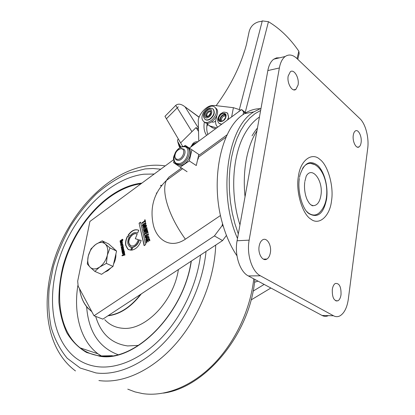 <?xml version="1.0" encoding="UTF-8"?>
<svg xmlns="http://www.w3.org/2000/svg" width="415" height="415" viewBox="0 0 415 415"><rect width="100%" height="100%" fill="white"/><g stroke="black" fill="none" stroke-linecap="round" stroke-linejoin="round"><path stroke-width="0.62" d="M216.952 115.116L216.407 118.093C215.1 121.611 215.375 124.453 217.227 126.632L217.673 127.208M198.754 141.162L198.292 122.072C197.348 115.868 205.928 105.654 212.215 105.545L214.768 105.498L233.412 107.687L240.866 110.1M228.188 118.815L227.897 119.66M206.587 135.383C204.164 131.773 203.433 127.296 204.388 121.953M207.837 134.46C206.582 131.088 206.405 127.348 207.303 123.229M223.343 120.563L225.501 117.684M219.857 119.069L220.189 121.419L219.857 119.069C220.925 115.806 222.788 114.25 225.454 114.4C222.788 114.25 220.925 115.806 219.857 119.069M218.663 118.171C220.215 114.198 222.367 112.807 225.132 113.995L225.77 116.719C224.225 120.703 222.067 122.103 219.307 120.915L218.663 118.171M219.416 123.644L221.626 124.293M227.736 119.779L228.634 117.284L227.695 113.305L227.155 112.89M297.783 59.314L299.158 53.592L298.831 51.195C290.075 38.429 279.949 28.599 268.453 21.705L262.296 20.89L261.663 21.321L258.701 21.808C253.736 23.245 250.556 26.498 249.161 31.576L246.432 44.467C240.835 65.456 230.735 85.853 216.137 105.659M215.639 121.05C214.197 122.15 212.885 122.43 211.697 121.891M239.014 110.924L239.766 110.909M207.261 123.416L208.356 125.04L210.291 126.113L216.796 127.851M209.274 125.709L212.838 127.97L215.618 128.717M166.431 118.737L178.279 106.8L166.405 118.768L180.629 142.895L191.932 131.669L177.226 107.801M166.358 118.685L164.968 116.325L175.737 105.384C177.978 103.506 180.841 103.817 184.333 106.323L199.133 117.144M199.081 117.295L184.333 106.323M182.74 146.479L180.629 142.895L196.082 127.555L198.52 131.446M198.463 129.252L196.082 127.555M177.962 142.195L178.284 143.59L180.401 147.382M181.428 144.254L179.721 141.359M178.383 139.134L177.496 140.016L177.719 141.541L180.919 147.118M208.454 116.091L210.654 113.098M208.034 111.443L210.405 111.402L208.034 111.443C206.12 113.025 205.607 114.587 206.494 116.122C205.607 114.587 206.12 113.025 208.034 111.443M206.992 116.423L206.494 116.122L206.992 116.423M207.044 116.433C206.431 114.867 207.012 113.383 208.771 111.993L210.55 111.619M205.218 119.473C206.504 120.438 208.112 120.366 210.052 119.261C214.145 115.904 215.245 112.59 213.357 109.316L212.9 108.953M204.346 121.922L204.59 122.103C209.264 127.338 220.842 114.96 216.739 109.041L214.996 107.386C210.275 102.163 198.827 114.39 202.764 120.371L203.48 121.294C208.148 126.528 219.743 114.125 215.639 108.206L214.996 107.386M177.579 159.36C182.813 159.827 186.522 148.669 181.106 148.803L180.556 148.835C177.174 149.877 175.286 152.331 174.881 156.201C175.021 158.146 175.919 159.199 177.579 159.36M178.424 149.696L181.246 148.435L183.923 149.213C187.284 151.973 182.439 160.953 177.848 160.455L175.872 159.651L174.772 156.839L174.98 154.971M176.723 164.314L180.499 165.419C187.404 165.123 193.665 152.326 188.856 148.378L187.668 147.564M196.269 165.528L198.816 154.453L191.912 149.784L189.302 160.953L196.269 165.528M187.082 171.711L173.553 162.644L173.942 161.025M191.912 149.784L185.24 145.39L183.902 146.319M180.069 167.229L189.302 160.953M302.566 168.428C304.797 165.051 307.406 163.349 310.399 163.328L314.669 164.61M304.849 181.454L306.223 176.11C312.184 165.502 323.529 180.94 320.92 195.418C319.716 202.167 317.133 205.586 313.169 205.669L310.851 204.891M332.301 289.504C332.773 286.438 333.774 284.431 335.31 283.481C339.325 283.004 341.229 286.739 341.026 294.686C340.565 297.794 339.548 299.827 337.986 300.787C333.987 301.259 332.093 297.498 332.301 289.504M259.162 246.09C259.723 243.076 260.853 241.011 262.545 239.896C266.829 236.929 271.809 245.249 270.357 252.735C269.807 255.806 268.661 257.907 266.918 259.038C262.711 261.958 257.658 253.658 259.162 246.09M353.269 135.337C353.596 133.153 354.28 131.695 355.328 130.969C358.264 128.759 362.077 136.436 361.112 142.485C360.796 144.705 360.101 146.184 359.032 146.92C356.143 149.12 352.278 141.442 353.269 135.337M288.181 76.018L290.35 71.733C294.085 68.657 299.464 78.051 298.074 85.034L295.864 89.396C292.202 92.457 286.744 83.083 288.181 76.018M326.32 198.297C325.599 203.075 323.944 207.111 321.366 210.415C317.589 215.567 313.232 216.402 308.298 212.916L306.69 211.453M260.387 275.793L333.53 315.779C335.704 316.93 337.846 316.961 339.963 315.857C344.31 313.195 347.101 307.582 348.341 299.028L367.7 148.492C369.184 137.868 365.589 123.883 359.935 118.685L296.881 58.453C292.788 54.676 288.892 54.023 285.198 56.492C282.325 58.665 280.379 62.499 279.357 67.982L249.15 240.15C246.443 254.317 251.998 271.618 260.387 275.793L248.341 275.939L322.082 315.462C324.208 316.572 326.32 316.629 328.405 315.633M336.736 301.098L336.793 300.776M279.58 57.815L276.556 57.887L273.75 59.189C270.845 61.353 268.873 65.15 267.836 70.576L237.084 240.752C234.33 254.743 239.896 271.815 248.341 275.939M260.62 110.509L255.08 113.601L249.84 118.016L245 123.712L240.659 130.632L236.903 138.672L233.821 147.709L231.482 157.596L229.941 168.153L229.236 179.181L229.391 190.48L230.408 201.82L232.265 212.983L234.921 223.758L238.314 233.93M261.009 108.362L253.814 111.905C227.436 126.725 217.548 193.872 237.494 238.464M260.122 108.673C255.007 108.74 250.048 110.229 245.249 113.139L243.081 114.587C220.775 129.112 209.933 181.08 222.528 223.628L223.286 226.232C226.777 237.655 231.342 247.516 236.97 255.822M198.271 156.823L198.406 158.11L197.524 160.076M129.335 236.924C127.986 239.32 127.514 241.639 127.913 243.88L129.35 246.505L131.716 247.356L130.533 250.214L127.742 249.057L125.745 245.395C125.221 242.516 125.776 239.497 127.405 236.348L129.335 236.924M129.314 236.96L127.613 236.451C125.989 239.6 125.434 242.619 125.958 245.498L127.955 249.161L128.883 249.788M185.375 239.201C169.372 249.908 155.838 238.506 153.114 223.861L153.073 223.69C149.815 206.831 154.256 192.42 166.394 180.463C164.148 185.173 164.164 192.083 166.431 201.192C169.709 213.419 176.022 226.087 185.375 239.201L220.505 215.499M138.361 239.631C136.312 245.078 133.526 247.029 129.999 245.483L128.785 243.268C127.478 238.283 133.895 231.342 137.126 234.273L135.29 238.713L138.361 239.631M136.748 234.019C133.293 232.135 127.804 238.781 128.998 243.372L130.725 245.945M245.607 113.419L243.6 111.832L243.081 114.587M226.445 235.414L222.57 240.576L214.405 235.933L222.16 225.568L222.528 223.628M222.16 225.568L223.286 226.232M243.6 111.832L241.618 109.544L246.344 113.285M122.347 239.746L120.36 241.634L120.532 242.075L121.31 241.525L121.517 240.747L121.735 241.805L120.371 242.77L120.049 240.923L122.534 239.185L122.876 239.839L122.269 241.431L122.347 239.746M122.996 246.603L122.85 246.38L121.206 247.423L121.113 246.956L123.073 245.581L123.188 247.345L123.566 247.781L123.54 248.367L121.694 249.851L121.6 249.384L123.224 248.139L123.105 247.584L121.45 248.632L121.356 248.17L123.208 246.707L122.897 246.406M120.775 244.72L120.739 244.694C120.36 243.434 120.874 242.64 122.269 242.303L122.55 242.806L121.569 244.404L121.336 243.247L120.812 243.724L121.32 244.58L120.843 244.751M145.551 222.741L145.93 223.322C145.489 225.039 144.436 226.071 142.77 226.414L142.672 226.346C142.112 225.558 142.304 224.785 143.242 224.033L145.551 222.741M148.487 237.173C147.278 237.536 146.438 238.283 145.966 239.419L146.173 239.854L147.159 239.175L147.029 238.615L147.429 238.335L147.678 239.408L145.956 240.601C145.38 238.542 146.308 237.193 148.731 236.566L149.104 238.122L148.352 238.941L148.746 237.505L148.487 237.173M147.688 240.814L146.521 241.618L146.801 242.837L146.396 243.117L146.002 241.385L149.504 238.957L149.893 240.648L149.488 240.928L149.213 239.756L148.093 240.534L148.342 241.613L147.937 241.893L147.688 240.814L148.098 241.779M122.456 253.607L124.106 252.055L123.929 251.812L122.3 252.854L122.207 252.382L124.184 251.008L124.438 252.045L124.407 252.585L122.55 254.073L122.456 253.607L124.22 251.952M145.904 233.043L144.752 233.853L145.027 235.051L144.622 235.331L144.233 233.624L147.704 231.197L148.088 232.862L147.688 233.142L147.418 231.985L146.303 232.763L146.552 233.827L146.147 234.107L145.904 233.043L146.308 233.998M145.644 244.627L144.13 245.67L139.077 223.208L140.555 222.16L145.644 244.627M182.491 168.775L166.394 180.463L168.812 177.205L181.376 168.065M198.567 155.558L227.207 134.714M241.618 109.544L189.354 148.098M173.657 159.676L89.905 221.46L77.688 281.131L78.139 286.106L94.008 315.774L214.405 235.933M139.17 239.875L141.167 240.472C139.098 246.204 135.835 249.451 131.379 250.219L132.603 247.262C135.736 246.328 137.925 243.864 139.17 239.875L141.152 240.513M144.544 227.71L144.482 226.849L142.942 227.939L142.827 227.436L146.272 225.013L146.531 226.134L145.266 227.892L144.866 227.539L144.814 228.1L143.294 229.49L143.175 228.961L144.757 227.819L143.44 229.329M141.92 223.446L141.806 222.948L144.835 220.801L144.643 219.992L145.043 219.711L145.535 221.833L145.136 222.113L144.949 221.299L141.92 223.446M143.86 231.964L146.573 229.505L143.637 230.999L143.512 230.45L146.832 227.43L146.941 227.913L144.254 230.273L147.138 228.758L147.278 229.355L144.596 231.762L147.475 230.206L147.584 230.688L143.984 232.519L143.86 231.964L146.573 229.505M122.669 245.384L122.425 245L120.905 245.934L120.812 245.473L122.773 244.093L122.617 244.731L123.027 245.135L122.669 245.384M147.849 234.428C146.645 234.791 145.81 235.538 145.343 236.675L145.546 237.105L146.526 236.426L146.396 235.87L146.801 235.59L147.045 236.659L145.328 237.852L144.975 235.979L148.093 233.827L148.508 234.449L147.719 236.192L148.114 234.755L147.849 234.428M123.229 250.561L123.67 249.897L123.177 249.296L123.712 249.213L123.935 250.421L122.114 251.91L121.901 250.312L122.902 249.737L123.442 250.665L123.789 249.809M124.993 254.971L122.083 255.827L121.994 255.375L122.731 255.184L124.604 253.077L124.702 253.565L123.338 255.033L124.894 254.504L124.993 254.971M128.007 235.321C131.462 230.46 135.051 228.779 138.776 230.289L137.604 233.126C135.134 231.809 132.598 232.737 129.999 235.917L128.007 235.321M270.876 288.015L251.075 299.952M222.57 240.576L102.853 319.13L94.008 315.774M253.088 291.143L264.153 284.415M258.042 281.142L254.514 282.257M121.31 241.525L120.532 242.075M122.166 240.923L122.773 240.192M122.435 241.312L122.378 241.027M120.049 240.923L122.223 239.362M120.485 242.687L120.262 241.027M121.201 240.97L121.564 240.97M121.522 241.629L121.408 241.079M121.356 248.17L123.208 246.707M121.6 249.384L123.437 248.243M121.113 246.956L123.12 245.799M120.915 244.767C120.516 243.792 120.89 243.04 122.026 242.495M121.336 243.247L121.74 244.29M142.864 226.445C142.324 225.646 142.521 224.883 143.45 224.142L145.566 222.814M147.159 239.175L146.173 239.854M148.7 237.951L148.959 237.613M148.233 238.428L148.912 238.06M148.513 238.833L148.446 238.537M146.054 240.534C145.655 238.635 146.562 237.339 148.772 236.649M147.029 238.615L147.481 238.552M147.367 239.284L147.237 238.724M149.213 239.756L149.649 240.819M146.002 241.385L149.55 239.175M146.557 243.008L146.215 241.489M122.207 252.382L124.225 251.225M147.418 231.985L147.844 233.028M144.233 233.624L147.756 231.42M144.783 235.222L144.446 233.733M144.296 245.556L139.077 223.208M139.29 223.317L140.602 222.383M130.196 247.044L131.674 247.454M132.603 247.262L132.816 247.366C135.949 246.432 138.138 243.973 139.378 239.979M131.643 250.193L132.816 247.366M144.482 226.849L144.757 227.819M142.827 227.436L146.324 225.231M143.097 227.825L143.035 227.544M141.806 222.948L144.835 220.801M142.075 223.332L142.013 223.057M144.949 221.299L145.292 222.004M144.643 219.992L145.094 219.929M145.043 220.915L144.856 220.1M144.15 232.431L144.067 232.073M144.596 231.762L147.522 230.403M144.254 230.273L147.185 228.956M143.512 230.45L146.889 227.679M143.803 230.916L143.72 230.558M120.812 245.473L122.814 244.316M146.526 236.426L145.546 237.105M147.6 235.679L148.321 234.864M147.875 236.078L147.807 235.787M144.975 235.979L147.849 233.982M145.426 237.785L145.183 236.088M146.396 235.87L146.848 235.808M146.739 236.534L146.609 235.979M122.944 249.778L122.119 250.416L121.974 251.158M122.233 251.293L122.28 251.796M123.177 249.296L123.447 249.685M121.994 255.375L122.264 255.775M123.338 255.033L124.931 254.665M122.731 255.184L124.661 253.358M122.207 255.479L122.944 255.282M135.29 238.713L138.356 239.673M138.74 230.268C135.067 228.987 131.565 230.699 128.24 235.388M137.614 233.1L137.313 232.945M121.761 243.74L121.621 243.05L122.259 242.993L121.974 243.844L122.472 243.097L122.15 242.811M145.328 223.322L145.696 224.178L143.222 225.916L142.916 225.744L142.843 225.07L144.731 223.555L145.328 223.322L145.483 224.064L143.014 225.807M145.421 227.456L144.882 226.569L146.194 225.9L146.282 226.284L145.209 227.342M122.736 250.281L123.162 250.893L122.28 251.028L122.736 250.281L123.162 250.893M146.282 226.284L145.214 227.342M145.987 225.791L146.075 226.175M122.949 250.79L122.347 251.07M111.993 246.92L114.322 249.026M115.884 254.037C116.065 257.331 115.287 260.667 113.554 264.054M111.096 267.737L107.905 270.679L104.492 272.302M102.204 240.84L108.735 243.979L116.579 251.059L113.01 266.414L101.55 274.331L94.869 271.41L99.709 267.032C95.922 269.485 92.742 269.568 90.174 267.276C87.814 264.692 87.181 260.931 88.276 255.998C89.599 251.07 92.073 247.221 95.704 244.461C99.393 241.966 102.562 241.795 105.208 243.942C107.672 246.417 108.372 250.178 107.319 255.235L110.011 247.937L105.208 243.942L102.204 240.84L95.704 244.461L90.994 248.87L88.276 255.998L87.311 263.976L90.174 267.276L94.869 271.41M99.709 267.032C103.449 264.246 105.986 260.314 107.319 255.235L106.365 263.401L99.709 267.032M113.01 266.414L106.365 263.401M116.579 251.059L110.011 247.937M97.473 366.694C89.251 365.61 81.983 362.674 75.665 357.88C50.023 338.007 46.101 292.077 61.742 251.744C77.346 211.318 110.981 178.263 143.808 174.207L154.214 174.02L143.808 174.207C110.981 178.263 77.346 211.318 61.742 251.744C46.101 292.077 50.023 338.007 75.665 357.88C81.983 362.674 89.251 365.61 97.473 366.694C117.429 369.174 141.956 358.581 162.249 337.042C182.486 315.442 197.032 284.093 200.559 255.018C197.032 284.093 182.486 315.442 162.249 337.042C141.956 358.581 117.429 369.174 97.473 366.694M141.339 293.877C131.052 307.152 119.914 314.461 107.926 315.805M108.362 315.514C119.925 314.031 130.689 306.965 140.664 294.318M79.566 288.778C81.018 298.909 85.049 306.446 91.663 311.385M91.819 311.681L87.819 308.148C83.394 303.173 80.64 296.704 79.545 288.741M231.622 116.916L233.412 107.687M221.102 121.496L220.344 118.97C221.579 115.676 223.395 114.436 225.781 115.261M225.833 116.283C223.924 115.52 222.45 116.491 221.413 119.193L222.072 121.273M226.777 112.662L227.602 113.238L228.541 117.212L227.519 119.945M221.735 124.21L219.073 123.354C217.828 122.088 217.408 120.5 217.808 118.591C220.049 113.036 220.879 113.969 222.316 112.787C223.374 111.817 225.138 111.967 227.602 113.238L227.695 113.305M218.482 118.208C217.294 123.623 225.143 122.067 225.957 116.677C227.098 111.241 219.276 112.896 218.482 118.208M297.041 58.608L298.831 51.195M268.453 21.705L245.239 112.413M262.28 20.911L239.408 109.404M212.838 127.97L210.291 126.113M177.174 107.718L175.737 105.384M185.287 107.21L198.437 128.105M191.393 146.594L193.074 144.031L196.611 142.739M192.306 145.919L193.359 144.539L195.693 143.424M207.894 124.526L206.826 126.243M208.491 116.325C204.657 118.815 203.625 112.735 207.474 110.52C211.287 107.999 212.381 114.089 208.491 116.325M209.772 119.058C207.733 120.21 206.068 120.236 204.787 119.131C202.255 115.126 203.838 115.303 204.05 113.113L207.37 109.129C209.378 108.652 208.927 107.018 213.082 109.104C214.97 112.377 213.87 115.697 209.772 119.058M207.324 109.653C202.328 112.527 203.661 120.428 208.646 117.201C213.715 114.291 212.278 106.37 207.324 109.653M212.273 108.554L213.357 109.316M179.353 164.682L175.472 163.484C171.862 158.074 174.041 156.491 175.343 152.533C177.459 149.063 180.105 147.014 183.274 146.381L185.552 146.464L187.725 147.616C192.534 151.563 186.262 164.382 179.353 164.682M182.999 146.806C174.331 147.486 170.119 164.869 179.01 163.588C187.845 163.043 191.995 145.234 182.999 146.806M185.79 146.531L188.856 148.378M299.526 177.361L299.915 175.218C304.06 162.815 310.031 159.588 317.823 165.533C324.494 171.789 328.364 186.869 326.569 199.122C323.622 213.632 317.771 218.482 309.014 213.668L306.732 211.505M298.452 176.048C300.393 160.247 311.997 151.843 319.872 159.401C328.058 165.144 334.018 186.843 331.492 200.985C329.961 215.841 319.265 225.895 310.923 219.167C302.327 214.368 295.454 191.025 298.452 176.048M256.958 130.787C252.014 138.501 248.445 148.176 246.256 159.822C244.139 171.545 243.73 183.861 245.032 196.772M333.53 315.779L322.082 315.462M249.15 240.15L237.084 240.752M279.357 67.982L267.836 70.576M215.717 245.073C214.545 278.641 199.174 317.148 175.644 343.973C152.061 370.756 122.487 383.927 98.905 380.539M160.74 169.206L153.011 168.5L145.079 168.921L128.442 173.174C117.346 178.118 106.702 184.981 96.508 193.758C86.751 203.454 77.994 214.431 70.234 226.694C63.168 239.497 57.524 252.87 53.296 266.814L49.235 287.777C48.078 301.7 48.726 314.933 51.19 327.482C54.723 339.387 60.066 349.653 67.22 358.275L80.214 368.038L95.974 372.935C117.45 375.798 144.083 364.251 165.927 340.637C187.715 316.977 202.997 282.667 206.032 251.428M127.768 389.161L134.984 391.9L142.661 393.612C164.688 396.916 191.382 386.65 213.237 364.593C235.025 342.474 250.395 309.735 253.762 278.844M191.32 261.082C183.804 313.662 135.108 362.445 99.979 356.303L86.559 352.47C78.617 347.796 72.075 341.296 66.929 332.955C62.675 323.793 60.004 313.584 58.914 302.327C58.728 290.723 60.035 278.875 62.836 266.783C74.062 224.411 108.299 186.833 141.66 183.124L141.909 183.098M160.87 185.204L161.637 185.479M100.414 355.951L112.372 355.702M161.305 185.899L160.553 185.635M101.255 356.034L98.002 353.824C80.411 340.689 73.377 313.444 77.864 285.494M156.242 193.058L156.782 193.001M140.965 183.793C111.77 187.554 81.693 217.144 67.806 253.347C53.877 289.468 57.555 330.252 80.173 347.889C85.993 352.345 92.706 355.027 100.316 355.94M86.621 306.737C88.514 331.45 98.926 347.407 117.86 354.607M138.553 345.389L127.592 345.934C111.485 343.62 100.845 333.779 95.678 316.406M104.772 319.695C109.519 324.8 115.427 327.653 122.498 328.255C144.866 331.004 173.761 301.389 178.388 269.563M219.307 120.915L219.727 121.227M179.986 147.621L179.093 146.204L177.838 142.039M178.398 139.118L177.496 140.016M177.719 141.541L178.284 143.59M179.939 147.652L179.731 147.242M197.971 141.738C195.989 141.525 194.308 142.132 192.918 143.559L190.713 147.092M212.283 122.103L211.858 121.787M206.494 116.122L208.512 116.055C210.825 113.03 211.458 111.479 210.405 111.402M198.173 158.748L197.877 158.551M174.881 156.201L174.772 156.839M180.556 148.835L181.246 148.435M252.019 135.824C254.255 132.157 256.065 129.568 257.45 128.059M310.399 163.328C321.547 164.273 328.587 182.278 326.413 197.69M285.198 56.492L273.75 59.189M335.579 300.761L337.986 300.787M263.395 259.142L266.918 259.038M357.357 147.143L359.032 146.92M293.67 89.837L295.864 89.396M309.014 213.668C302.525 209.642 297.213 191.284 299.376 178.398M304.75 182.159C304.205 186.501 304.522 190.973 305.694 195.584C306.649 198.401 306.524 199.2 309.507 203.573C311.483 205.42 312.702 206.115 313.164 205.669M239.953 224.878C230.05 194.49 232.047 155.75 245.042 133.324C249.109 126.176 253.913 120.734 259.448 117.009M244.471 113.632L253.814 111.905M226.108 137.085L198.52 157.129M113.139 247.682L112.507 247.382M165.222 165.896C159.293 164.994 153.291 164.963 147.216 165.813C110.001 171.338 73.746 207.801 56.881 252.19C40.322 296.232 43.845 347.469 75.478 370.937M254.841 279.425C250.266 333.349 205.897 387.527 163.417 393.114M191.139 261.196C183.653 313.564 135.067 362.15 100.248 355.956C92.644 355.038 85.952 352.351 80.173 347.889L98.002 353.824L101.576 356.065"/></g></svg>
